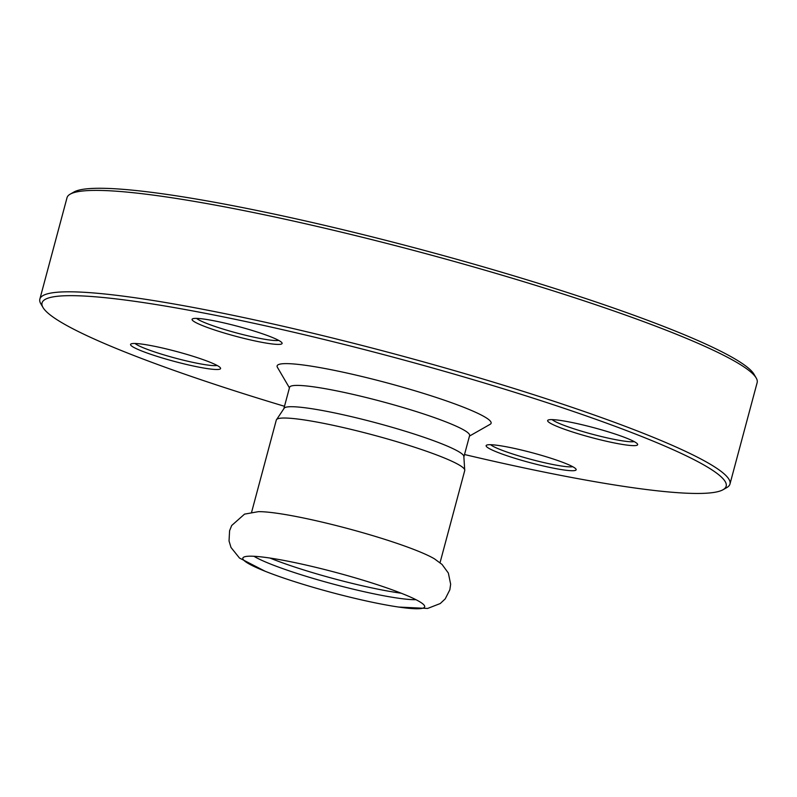 <?xml version="1.0" encoding="UTF-8"?>
<svg xmlns="http://www.w3.org/2000/svg" width="797" height="797" viewBox="0 0 797 797"><rect width="100%" height="100%" fill="white"/><g stroke="black" fill="none" stroke-linecap="round" stroke-linejoin="round"><path stroke-width="1.2" d="M423.386 607.981A94.126 10.222 -165 0 0 424.662 606.158A94.126 10.222 -165 0 0 340 573.561A94.126 10.222 -165 0 0 244.141 556.954A94.126 10.222 -165 0 0 243.195 557.531A94.126 10.222 -165 0 0 270.053 573.163A94.126 10.222 -165 0 0 318.252 588.794A94.126 10.222 -165 0 0 393.588 606.268A94.126 10.222 -165 0 0 423.386 607.981M398.679 607.055L427.62 608.45L440.253 603.538L445.214 598.886L449.847 589.77L450.654 584.211L448.352 573.043L442.056 564.445L434.475 558.856A97.543 10.6 -165 0 0 348.179 528.67A97.543 10.6 -165 0 0 258.348 511.664L244.54 514.125L231.668 525.532L229.586 530.752L229.038 540.964L231 547.469L239.489 558.039L265.252 571.31M269.964 558.049A89.463 9.723 -165 0 0 401.22 593.217M253.944 556.276A89.463 9.723 -165 0 0 321.101 580.734A89.463 9.723 -165 0 0 415.974 599.693M276.31 420.019A97.543 10.6 -165 0 1 277.645 418.823A97.543 10.6 -165 0 1 386.595 438.709A97.543 10.6 -165 0 1 464.741 470.509L463.814 455.974A93.189 10.122 -165 0 0 389.235 426.475A93.189 10.122 -165 0 0 285.147 407.476A93.189 10.122 -165 0 0 284.39 407.895L276.31 420.019L251.613 512.202M464.003 456.462L469.612 435.551A93.189 10.122 -165 0 0 382.211 401.648A93.189 10.122 -165 0 0 289.58 387.312L283.971 408.223M284.489 406.291A354.127 38.475 15 0 1 43.008 307.512A354.127 38.475 15 0 1 442.455 370.764A354.127 38.475 15 0 1 723.038 489.727A354.127 38.475 15 0 1 464.521 454.529M600.33 429.493A46.595 5.061 -165 0 0 548.057 420.099A46.595 5.061 -165 0 0 591.344 437.513A46.595 5.061 -165 0 0 637.53 444.078A46.595 5.061 -165 0 0 600.33 429.493M244.769 328.264A46.595 5.061 -165 0 0 192.495 318.87A46.595 5.061 -165 0 0 235.782 336.284A46.595 5.061 -165 0 0 281.979 342.849A46.595 5.061 -165 0 0 244.769 328.264M183.25 353.36A46.595 5.061 -165 0 0 130.977 343.965A46.595 5.061 -165 0 0 174.264 361.38A46.595 5.061 -165 0 0 220.46 367.945A46.595 5.061 -165 0 0 183.25 353.36M538.812 454.579A46.595 5.061 -165 0 0 486.539 445.194A46.595 5.061 -165 0 0 529.826 462.599A46.595 5.061 -165 0 0 576.022 469.164A46.595 5.061 -165 0 0 538.812 454.579M469.463 436.089L490.125 424.323A110.763 12.035 -165 0 0 387.232 382.929A110.763 12.035 -165 0 0 277.426 367.327L289.431 387.84M756.184 377.967L753.992 374.221A354.127 38.475 -165 0 0 471.226 263.379A354.127 38.475 -165 0 0 73.962 192.007L70.186 194.159A357.235 38.814 15 0 1 470.937 266.158A357.235 38.814 15 0 1 756.184 377.967A357.235 38.814 15 0 1 757.15 382.62L729.972 484.028A357.235 38.814 -165 0 0 443.77 367.566A357.235 38.814 -165 0 0 39.85 299.114A357.235 38.814 -165 0 0 40.816 303.767L43.008 307.512M634.233 441.608A43.486 4.722 15 0 1 586.283 432.562A43.486 4.722 15 0 1 552.152 419.62M278.671 340.389A43.486 4.722 15 0 1 230.731 331.333A43.486 4.722 15 0 1 196.59 318.392M572.714 466.703A43.486 4.722 15 0 1 524.765 457.647A43.486 4.722 15 0 1 490.633 444.706M39.85 299.114L67.028 197.696A357.235 38.814 15 0 1 70.186 194.159M723.038 489.727L726.814 487.575A357.235 38.814 -165 0 0 729.972 484.028M217.153 365.474A43.486 4.722 15 0 1 169.213 356.428A43.486 4.722 15 0 1 135.072 343.487M464.741 470.509L440.044 562.692"/></g></svg>
